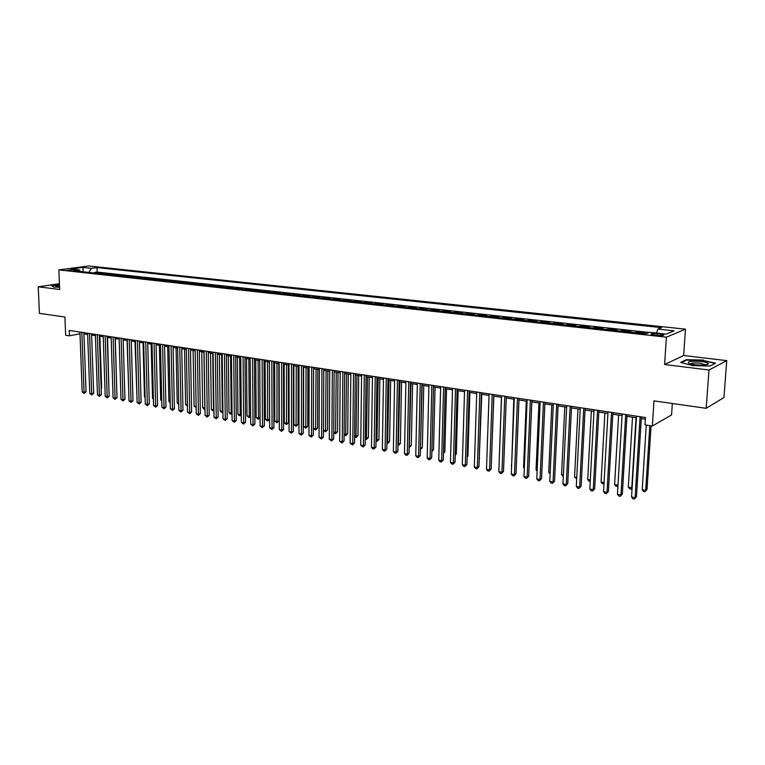<?xml version="1.0" encoding="UTF-8"?>
<svg xmlns="http://www.w3.org/2000/svg" width="765" height="765" viewBox="0 0 765 765"><rect width="100%" height="100%" fill="white"/><g stroke="black" fill="none" stroke-linecap="round" stroke-linejoin="round"><path stroke-width="1.15" d="M67.024 270.303L73.172 269.806L67.024 270.303M685.469 329.16L88.635 265.962L58.876 269.902L666.401 337.183L685.469 329.16L683.661 355.515L664.613 364.513L708.983 370.021L726.75 360.631L683.661 355.515M726.75 360.631L723.939 397.542L706.181 408.309L653.96 400.879L652.354 426.019L671.574 414.907L672.339 403.49M59.441 283.739L38.25 286.808L39.426 313.382L64.92 317.006L65.647 335.242L69.433 335.825L80 333.789M708.983 370.021L706.181 408.309M643.384 333.55L645 332.899L636.451 331.962L636.404 332.775M629.136 331.972L630.79 331.341L622.356 330.413L622.308 331.226M615.089 330.423L616.772 329.801L608.452 328.893L608.414 329.696M601.233 328.902L602.944 328.281L594.74 327.382L594.701 328.175M587.568 327.391L589.308 326.789L581.209 325.9L581.171 326.693M574.085 325.909L575.854 325.307L567.869 324.436L567.831 325.221M560.783 324.446L562.581 323.853L554.702 322.983L554.663 323.767M547.663 322.993L549.48 322.409L541.706 321.558L541.677 322.333M534.706 321.568L536.561 320.994L528.892 320.153L528.854 320.927M521.931 320.162L523.805 319.598L516.232 318.766L516.203 319.531M509.318 318.766L511.221 318.211L503.743 317.389L503.714 318.154M496.877 317.399L498.799 316.844L491.417 316.041L491.398 316.796M484.589 316.041L486.53 315.505L479.253 314.702L479.225 315.457M472.464 314.711L474.424 314.166L467.233 313.382L467.214 314.128M460.492 313.392L462.471 312.856L455.376 312.082L455.357 312.818M448.673 312.082L450.671 311.565L443.662 310.791L443.643 311.527M436.997 310.8L439.024 310.284L432.101 309.519L432.082 310.255M425.474 309.529L427.511 309.022L420.683 308.266L420.664 309.003M414.095 308.276L416.15 307.769L409.399 307.033L409.39 307.76M402.849 307.033L404.924 306.536L398.259 305.809L398.249 306.526M391.747 305.809L393.841 305.321L387.253 304.594L387.243 305.311M380.779 304.604L382.892 304.116L376.38 303.409L376.37 304.116M369.944 303.409L372.067 302.93L365.641 302.223L365.632 302.93M359.244 302.232L361.386 301.754L355.036 301.056L355.027 301.764M348.668 301.066L350.819 300.597L344.546 299.909L344.546 300.607M338.216 299.909L340.387 299.45L334.19 298.771L334.181 299.469M327.898 298.771L330.078 298.321L323.949 297.642L323.949 298.34M317.695 297.652L319.885 297.203L313.832 296.533L313.832 297.222M307.607 296.543L309.815 296.093L303.829 295.433L303.829 296.122M297.642 295.443L299.861 295.003L293.951 294.353L293.951 295.032M287.793 294.353L290.021 293.923L284.178 293.282L284.178 293.951M278.058 293.282L280.296 292.852L274.52 292.22L274.52 292.89M268.429 292.22L270.686 291.8L264.967 291.169L264.977 291.838M258.914 291.169L261.181 290.757L255.529 290.136L255.529 290.796M249.505 290.136L251.781 289.725L246.196 289.103L246.196 289.772M240.2 289.113L242.486 288.701L236.968 288.089L236.968 288.749M231.001 288.099L233.296 287.688L227.836 287.095L227.846 287.745M221.907 287.095L224.212 286.693L218.809 286.1L218.819 286.751M212.919 286.1L215.223 285.708L209.887 285.116L209.897 285.766M204.016 285.125L206.34 284.733L201.052 284.15L201.061 284.8M195.218 284.15L197.552 283.767L192.321 283.193L192.331 283.834M186.517 283.193L188.859 282.811L183.686 282.247L183.696 282.878M177.91 282.247L180.253 281.864L175.137 281.3L175.147 281.941M169.39 281.3L171.743 280.937L166.684 280.373L166.694 281.004M160.966 280.373L163.328 280.009L158.317 279.454L158.336 280.086M152.637 279.454L154.999 279.091L150.045 278.546L150.064 279.177M144.384 278.546L146.756 278.192L141.86 277.647L141.869 278.269M136.227 277.647L138.608 277.293L133.751 276.758L133.77 277.379M128.157 276.758L130.538 276.404L125.737 275.878L125.756 276.5M120.162 275.878L122.553 275.534L117.8 275.008L117.82 275.62M112.254 275.008L114.654 274.664L109.95 274.147L109.969 274.759M104.432 274.147L106.832 273.803L102.175 273.296L102.204 273.899M652.354 426.019L644.981 424.881L645.44 417.527L69.223 330.461L69.433 335.825M660.711 334.085L657.422 333.731C652.803 333.406 650.69 333.645 651.091 334.429L657.374 335.453C662.031 335.778 664.154 335.548 663.733 334.754L660.711 334.085L660.606 335.625M80.593 271.518L79.254 269.969L73.545 270.743L646.004 333.836L649.82 332.316L666.162 334.104L674.061 330.824L657.91 329.093L661.553 327.64L96.964 267.578L91.446 268.324L88.826 272.426M79.254 269.969L70.839 269.05L83.06 267.425L91.446 268.324M649.389 332.488L97.126 272.082L94.487 272.445L94.506 273.048M96.686 273.287L99.096 272.952L94.487 272.445M99.775 273.631L102.175 273.296M107.549 274.492L109.95 274.147M115.41 275.352L117.8 275.008M123.347 276.232L125.737 275.878M131.37 277.112L133.751 276.758M139.479 278.011L141.86 277.647M147.674 278.909L150.045 278.546M155.955 279.827L158.317 279.454M164.322 280.745L166.684 280.373M172.785 281.683L175.137 281.3M181.343 282.62L183.686 282.247M189.988 283.576L192.321 283.193M198.728 284.542L201.052 284.15M207.564 285.508L209.887 285.116M216.505 286.493L218.809 286.1M225.532 287.497L227.836 287.095M234.673 288.501L236.968 288.089M243.911 289.514L246.196 289.103M253.253 290.547L255.529 290.136M262.711 291.589L264.967 291.169M272.264 292.641L274.52 292.22M281.941 293.712L284.178 293.282M291.723 294.783L293.951 294.353M301.611 295.873L303.829 295.433M311.632 296.983L313.832 296.533M321.759 298.101L323.949 297.642M332.01 299.23L334.19 298.771M342.385 300.368L344.546 299.909M352.885 301.525L355.036 301.056M363.509 302.701L365.641 302.223M374.267 303.887L376.38 303.409M385.149 305.082L387.253 304.594M396.174 306.296L398.259 305.809M407.334 307.53L409.399 307.033M418.627 308.773L420.683 308.266M430.064 310.035L432.101 309.519M441.654 311.307L443.662 310.791M453.377 312.608L455.376 312.082M465.263 313.918L467.233 313.382M477.293 315.237L479.253 314.702M489.485 316.586L491.417 316.041M501.84 317.944L503.743 317.389M514.348 319.321L516.232 318.766M527.028 320.717L528.892 320.153M539.87 322.142L541.706 321.558M552.885 323.576L554.702 322.983M566.081 325.029L567.869 324.436M579.449 326.502L581.209 325.9M593.009 327.994L594.74 327.382M606.75 329.505L608.452 328.893M620.683 331.044L622.356 330.413M634.807 332.603L636.451 331.962M664.613 364.513L666.401 337.183M38.25 286.808L59.67 289.466L58.876 269.902M83.921 333.865L87.65 334.429M91.609 335.032L95.405 335.606M99.383 336.208L103.237 336.791M107.234 337.403L111.154 337.996M115.161 338.608L119.158 339.211M123.175 339.823L127.239 340.444M131.284 341.056L135.415 341.678M139.469 342.299L143.677 342.94M147.741 343.552L152.025 344.202M156.108 344.824L160.459 345.484M164.561 346.105L168.998 346.784M173.11 347.406L177.623 348.094M181.754 348.725L186.335 349.414M190.485 350.045L195.152 350.753M199.321 351.393L204.073 352.11M208.252 352.742L213.091 353.478M217.289 354.118L222.204 354.864M226.421 355.505L231.422 356.261M235.658 356.911L240.745 357.685M245.001 358.326L250.184 359.11M254.449 359.76L259.727 360.564M264.011 361.214L269.376 362.027M273.679 362.686L279.139 363.509M283.461 364.169L289.017 365.01M293.358 365.67L299.019 366.531M303.38 367.19L309.137 368.07M313.507 368.73L319.368 369.619M323.767 370.289L329.725 371.197M334.142 371.867L340.215 372.794M344.642 373.463L350.829 374.401M355.276 375.08L361.568 376.036M366.033 376.715L372.44 377.68M376.935 378.369L383.456 379.354M387.96 380.042L394.597 381.047M399.129 381.735L405.89 382.768M410.432 383.456L417.317 384.499M421.878 385.197L428.888 386.258M433.478 386.956L440.611 388.037M445.22 388.735L452.488 389.844M457.116 390.542L464.518 391.67M469.165 392.378L476.7 393.526M481.367 394.233L489.045 395.4M493.731 396.107L501.553 397.293M506.258 398.01L514.233 399.225M518.957 399.942L527.075 401.176M531.818 401.893L540.09 403.155M544.862 403.872L553.286 405.154M558.077 405.88L566.664 407.19M571.474 407.917L580.224 409.246M585.053 409.983L593.965 411.331M598.823 412.067L607.907 413.454M612.775 414.19L622.041 415.596M626.937 416.342L636.375 417.776M641.29 418.522L645.344 419.134M656.456 333.043L657.91 329.093M97.126 272.082L96.964 267.578M83.06 267.425L83.069 271.785M703.513 360.066L686.253 359.684L680.601 362.409L692.449 365.613L710.14 366.024L715.533 363.203L703.475 360.487M59.46 284.389L51.293 285.575L53.894 287.114L59.574 287.219M686.215 360.258L686.253 359.684M640.095 416.724L635.113 497.69L631.555 497.011L636.48 416.179M641.395 416.915L636.461 496.762L634.338 499.038L632.923 498.77L631.555 497.011M636.461 496.762L634.338 499.038M646.262 425.072L642.218 489.705L645.717 490.355L647.018 489.457L651.063 425.818M647.018 489.457L644.943 491.685L645.717 490.355L649.82 425.627M644.943 491.685L643.547 491.426L642.218 489.705M694.773 364.742C702.834 365.469 707.395 365.125 708.457 363.71C708.055 362.811 705.646 362.075 701.228 361.501C689.915 360.764 686.014 361.501 689.523 363.7L694.773 364.742M705.808 364.876L700.357 363.251C694.792 362.725 691.369 362.935 690.087 363.872M681.347 362.62L686.597 360.076L703.322 360.449L714.969 363.499L710.121 366.024M53.894 287.114L51.666 285.794L59.479 284.656M59.498 285.249C56.266 285.603 55.185 286.024 56.285 286.502L59.565 286.923M59.546 286.483L57.997 286.808M625.703 414.544L620.96 494.984L617.46 494.314L622.136 414.008M627.032 414.745L622.337 494.066L620.214 496.332L618.818 496.064L617.46 494.314M622.337 494.066L620.214 496.332M611.512 412.402L607.008 492.316L603.547 491.656L607.993 411.876M612.87 412.612L608.404 491.407L606.291 493.655L604.905 493.387L603.547 491.656M608.404 491.407L606.291 493.655M597.522 410.289L593.248 489.686L589.834 489.036L594.051 409.763M598.899 410.499L594.663 488.787L592.55 491.015L591.192 490.757L589.834 489.036M594.663 488.787L592.55 491.015M583.724 408.204L579.669 487.095L576.303 486.444L580.3 407.688M585.129 408.414L581.113 486.205L579 488.414L577.652 488.156L576.303 486.444M581.113 486.205L579 488.414M632.521 417.193L628.314 487.104L631.775 487.754L636.031 417.719M632.1 488.06L631.02 489.084L629.643 488.825L628.314 487.104M631.02 489.084L632.139 487.506M618.608 415.079L614.601 484.551L617.986 485.182M617.938 486.024L615.93 486.253L614.601 484.551M617.986 485.23L617.288 486.511M604.885 412.995L601.07 482.026L604.054 482.581M603.987 483.815L602.399 483.719L601.07 482.026M604.006 483.461L603.738 483.968M591.345 410.939L587.721 479.531L590.312 480.018M590.236 481.443L589.04 481.214L587.721 479.531M570.107 406.148L566.272 484.532L562.954 483.891L566.741 405.641M571.551 406.368L567.745 483.662L565.631 485.851L564.302 485.593L562.954 483.891M567.745 483.662L565.631 485.851M577.986 408.902L574.553 477.073L576.753 477.484M576.686 478.9L574.553 477.073M556.691 404.121L553.057 482.007L549.786 481.376L553.363 403.614M558.144 404.341L554.548 481.147L552.445 483.317L551.135 483.069L549.786 481.376M554.548 481.147L552.445 483.317M564.799 406.904L561.548 474.644L563.384 474.989M563.317 476.394L561.548 474.644M543.446 402.122L540.023 479.512L536.791 478.89L540.157 401.625M544.929 402.342L541.534 478.661L540.023 479.512L539.43 480.822L538.139 480.573L536.791 478.89M541.534 478.661L539.43 480.822M551.794 404.924L548.725 472.254L550.188 472.531M550.131 473.927L548.725 472.254M530.375 400.143L527.152 477.054L523.968 476.442L527.142 399.655M531.885 400.372L528.692 476.213L527.152 477.054L526.588 478.355L525.316 478.115L523.968 476.442M528.692 476.213L526.588 478.355M538.962 402.983L536.055 469.892L537.173 470.093M537.126 471.221L536.055 469.892M517.484 398.192L514.462 474.625L511.316 474.023L514.29 397.714M519.014 398.431L516.012 473.803L514.462 474.625L513.917 475.926L512.655 475.687L511.316 474.023M516.012 473.803L513.917 475.926M526.291 401.051L523.556 467.558L524.331 467.702M524.293 468.476L523.556 467.558M504.766 396.27L501.936 472.225L498.828 471.632L501.61 395.801M506.315 396.509L503.504 471.412L501.936 472.225L501.41 473.525L500.167 473.286L498.828 471.632M503.504 471.412L501.41 473.525M513.793 399.158L511.651 465.33M511.632 465.77L511.221 465.254M492.211 394.377L489.562 469.863L486.492 469.28L489.103 393.908M493.788 394.616L491.149 469.06L489.562 469.863L489.065 471.154L487.831 470.924L486.492 469.28M491.149 469.06L489.065 471.154M501.448 397.284L499.143 462.997M479.827 392.502L477.36 467.53L474.329 466.946L476.748 392.043M481.415 392.741L478.957 466.736L477.36 467.53L476.872 468.821L475.667 468.582L474.329 466.946M478.957 466.736L476.872 468.821M491.455 460.578L493.827 396.127M467.597 390.657L465.302 465.225L462.318 464.651L464.565 390.198M469.203 390.905L466.927 464.441L465.302 465.225L464.843 466.507L463.647 466.277L462.318 464.651M466.927 464.441L464.843 466.507M479.234 458.512L481.778 394.291M479.645 458.311L479.225 458.837M455.519 388.83L453.406 462.949L450.461 462.385L452.526 388.381M457.154 389.079L455.051 462.175L453.406 462.949L452.966 464.231L451.79 464.001L450.461 462.385M455.051 462.175L452.966 464.231M467.176 456.476L467.903 456.131L469.882 392.483M467.903 456.131L467.157 457.04M443.604 387.033L441.663 460.702L438.747 460.148L440.65 386.583M445.259 387.281L443.318 459.947L441.663 460.702L441.242 461.974L440.076 461.754L438.747 460.148M443.318 459.947L441.242 461.974M455.271 454.439L456.294 453.97L458.13 390.705M456.294 453.97L455.242 455.252M431.843 385.254L430.064 458.484L427.186 457.939L428.926 384.814M433.516 385.512L431.728 457.738L430.064 458.484L429.662 459.755L428.505 459.536L427.186 457.939M431.728 457.738L429.662 459.755M443.518 452.431L444.838 451.838L446.531 388.936M444.838 451.838L443.49 453.482M420.234 383.504L418.608 456.294L415.768 455.749L417.346 383.064M421.917 383.753L420.291 455.558L418.608 456.294L418.226 457.556L417.088 457.346L415.768 455.749M420.291 455.558L418.226 457.556M431.909 450.442L433.516 449.734L435.075 387.195M433.516 449.734L431.881 451.522M408.759 381.764L407.296 454.133L404.484 453.597L405.919 381.333M410.461 382.022L408.998 453.396L407.296 454.133L406.932 455.395L405.804 455.175L404.484 453.597M408.998 453.396L406.932 455.395M420.454 448.319L422.328 447.649L423.762 385.484M420.434 449.198L422.117 385.235M422.328 447.649L420.425 449.552M397.437 380.052L396.117 452L393.353 451.465L394.625 379.631M399.148 380.32L397.838 451.274L396.117 452L395.773 453.253L394.664 453.043L393.353 451.465M397.838 451.274L395.773 453.253M409.141 446.205L411.283 445.593L412.584 383.781M411.283 445.593L409.265 447.535L410.929 383.533M386.249 378.369L385.082 449.887L382.347 449.361L383.475 377.948M387.979 378.627L386.813 449.17L385.082 449.887L384.757 451.14L383.657 450.929L382.347 449.361M386.813 449.17L384.757 451.14M397.972 444.121L400.372 443.566L401.539 382.108M400.372 443.566L398.355 445.488L399.866 381.85M375.204 376.696L374.181 447.802L371.484 447.286L372.459 376.284M376.954 376.963L375.921 447.095L374.181 447.802L373.875 449.045L372.794 448.845L371.484 447.286M375.921 447.095L373.875 449.045M386.927 442.055L389.586 441.558L390.628 380.444M389.586 441.558L387.578 443.471L388.945 380.195M387.578 443.471L386.908 443.346M364.293 375.051L363.413 445.746L360.745 445.23L361.587 374.64M366.053 375.319L365.173 445.048L363.413 445.746L363.117 446.98L360.745 445.23M365.173 445.048L363.117 446.98M376.026 440.028L378.933 439.579L379.851 378.809M378.933 439.579L376.925 441.472L378.149 378.551M376.925 441.472L376.007 441.3M353.516 373.416L352.78 443.71L350.141 443.203L350.839 373.014M355.295 373.693L354.539 443.021L352.78 443.71L352.493 444.943L350.141 443.203M354.539 443.021L352.493 444.943M365.259 438.01L368.405 437.618L369.208 377.193M368.405 437.618L366.406 439.502L367.487 376.935M366.406 439.502L365.24 439.177M342.863 371.809L342.261 441.701L339.66 441.204L340.224 371.407M344.661 372.077L344.04 441.023L342.261 441.701L342.003 442.935L339.66 441.204M344.04 441.023L342.003 442.935M354.616 436.031L357.991 435.677L358.68 375.596M357.991 435.677L356.002 437.551L356.959 375.328M356.002 437.551L354.606 436.939M332.345 370.222L331.876 439.712L329.304 439.225L329.734 369.83M334.152 370.49L333.664 439.043L331.876 439.712L331.628 440.936L329.304 439.225M333.664 439.043L331.628 440.936M344.107 434.061L345.981 434.415L347.712 433.765L348.285 374.018M347.712 433.765L345.723 435.629L346.545 373.75M345.723 435.629L344.097 434.73M321.95 368.654L321.616 437.752L319.062 437.264L319.378 368.261M323.767 368.921L323.413 437.083L321.616 437.752L321.386 438.976L319.062 437.264M323.413 437.083L321.386 438.976M333.712 432.129L335.806 432.512L337.547 431.871L338.006 372.459M337.547 431.871L335.558 433.726L336.256 372.192M335.558 433.726L333.712 432.55M311.69 367.095L311.47 435.811L308.955 435.333L309.137 366.712M313.516 367.372L313.277 435.151L311.47 435.811L311.25 437.025L308.955 435.333M313.277 435.151L311.25 437.025M323.452 430.207L325.747 430.638L327.497 430.007L327.85 370.91M327.497 430.007L325.517 431.843L326.091 370.643M325.517 431.843L323.452 430.408M301.534 365.565L301.448 433.898L298.962 433.42L299.019 365.182M303.38 365.842L303.265 433.248L301.448 433.898L301.247 435.113L298.962 433.42M303.265 433.248L301.247 435.113M313.545 368.74L313.334 428.324L315.802 428.782L317.561 428.161L317.81 369.39M317.561 428.161L315.591 429.987L316.041 369.122M315.591 429.987L313.334 428.324M291.513 364.054L291.541 432.005L289.074 431.527L289.017 363.671M293.358 364.331L293.368 431.364L291.541 432.005L291.35 433.21L289.074 431.527M293.368 431.364L291.35 433.21M303.638 367.238L303.533 426.497L305.971 426.947L307.75 426.334L307.893 367.879M307.75 426.334L305.771 428.142L306.105 367.611M305.771 428.142L303.533 426.497M281.597 362.553L281.75 430.131L279.311 429.662L279.139 362.18M283.461 362.83L283.586 429.5L281.75 430.131L281.568 431.336L279.311 429.662M283.586 429.5L281.568 431.336M293.846 365.747L293.846 424.69L296.256 425.139L298.044 424.527L298.082 366.387M298.044 424.527L296.065 426.325L296.284 366.119M296.065 426.325L293.846 424.69M271.805 361.07L272.063 428.276L269.663 427.817L269.376 360.707M273.679 361.357L273.918 427.654L272.063 428.276L271.9 429.481L269.663 427.817M273.918 427.654L271.9 429.481M284.169 364.274L284.264 422.902L286.655 423.341L288.443 422.739L288.386 364.915M288.443 422.739L286.473 424.527L286.579 364.647M286.473 424.527L284.264 422.902M262.118 359.607L262.491 426.449L260.119 425.99L259.718 359.244M264.002 359.894L264.355 425.828L262.491 426.449L262.347 427.645L260.119 425.99M264.355 425.828L262.347 427.645M274.597 362.82L274.798 421.132L277.15 421.572L278.948 420.97L278.795 363.461M278.948 420.97L276.987 422.749L276.978 363.184M276.987 422.749L274.798 421.132M252.546 358.163L253.033 424.642L250.681 424.193L250.174 357.8M254.439 358.45L254.898 424.03L253.033 424.642L252.899 425.828L250.681 424.193M254.898 424.03L252.899 425.828M265.13 361.386L265.426 419.383L267.76 419.813L269.567 419.23L269.318 362.017M269.567 419.23L267.607 420.999L267.492 361.74M267.607 420.999L265.426 419.383M243.088 356.729L243.681 422.854L241.358 422.404L240.736 356.375M244.991 357.026L245.555 422.242L243.681 422.854L243.557 424.04L241.358 422.404M245.555 422.242L243.557 424.04M255.778 359.961L256.16 417.652L258.474 418.082L258.101 360.315M260.071 417.767L258.331 419.258L256.16 417.652M258.331 419.258L258.474 418.082L260.071 417.566M233.736 355.323L234.425 421.085L232.13 420.645L231.413 354.97M235.649 355.61L236.309 420.482L234.425 421.085L234.32 422.261L232.13 420.645M236.309 420.482L234.32 422.261M246.521 358.555L246.999 415.94L249.285 416.37L248.826 358.909M250.624 416.389L249.161 417.537L246.999 415.94M249.161 417.537L249.285 416.37L250.624 415.95M224.48 353.927L225.283 419.335L223.007 418.895L222.185 353.573M226.402 354.214L227.176 418.742L225.283 419.335L225.187 420.511L223.007 418.895M227.176 418.742L225.187 420.511M237.38 357.169L237.944 414.257L240.2 414.678L239.655 357.513M241.291 415.032L239.187 415.672L237.944 414.257M240.086 415.835L240.2 414.678L241.281 414.334M215.338 352.541L216.237 417.604L213.99 417.174L213.072 352.196M217.27 352.837L218.13 417.021L216.237 417.604L216.151 418.78L213.99 417.174M218.13 417.021L216.151 418.78M228.324 355.792L228.984 412.584L231.212 412.995L230.581 356.136M232.053 413.674L230.217 413.989L228.984 412.584M231.116 414.161L231.212 412.995L232.044 412.746M206.292 351.173L207.296 415.892L205.068 415.472L204.054 350.839M208.233 351.47L209.199 415.319L207.296 415.892L207.219 417.059L205.068 415.472M209.199 415.319L207.219 417.059M219.383 354.434L220.119 410.929L222.328 411.341L221.611 354.778M222.931 412.287L221.353 412.325L220.119 410.929M222.233 412.498L222.911 411.159M197.351 349.825L198.441 414.2L196.251 413.779L195.132 349.49M199.302 350.121L200.354 413.636L198.441 414.2L198.384 415.366L196.251 413.779M200.354 413.636L198.384 415.366M210.528 353.095L211.35 409.294L213.531 409.696L212.727 353.43M213.904 410.719L212.584 410.69L211.35 409.294M213.454 410.853L213.884 409.591M188.515 348.486L189.691 412.526L187.521 412.115L186.316 348.151M190.466 348.783L191.613 411.962L189.691 412.526L189.643 413.693L187.521 412.115M191.613 411.962L189.643 413.693M201.769 351.766L202.677 407.668L204.838 408.07L203.949 352.091M204.972 409.16L203.911 409.065L202.677 407.668M204.771 409.227L204.953 408.041M179.765 347.167L181.037 410.872L178.895 410.461L177.595 346.841M181.726 347.463L182.969 410.317L181.037 410.872L180.999 412.029L178.895 410.461M182.969 410.317L180.999 412.029M193.115 350.447L194.1 406.072L196.117 406.445M196.146 407.611L194.1 406.072M171.111 345.857L172.479 409.237L170.356 408.835L168.969 345.531M173.081 346.153L174.41 408.682L172.479 409.237L172.45 410.394L170.356 408.835M174.41 408.682L172.45 410.394M184.547 349.146L185.608 404.484L187.387 404.819M187.406 405.966L185.608 404.484M162.562 344.566L164.006 407.621L161.912 407.219L160.43 344.24M164.532 344.862L165.948 407.076L164.006 407.621L163.997 408.768L161.912 407.219M165.948 407.076L163.997 408.768M176.065 347.855L177.203 402.916L178.742 403.203M178.771 404.35L177.203 402.916M154.09 343.284L155.63 406.014L153.555 405.622L151.996 342.969M156.079 343.59L157.571 405.479L155.63 406.014L155.63 407.162L153.555 405.622M157.571 405.479L155.63 407.162M167.678 346.583L168.893 401.367L170.193 401.606M170.222 402.753L168.893 401.367M145.723 342.022L147.339 404.427L145.283 404.035L143.638 341.706M147.712 342.318L149.29 403.901L147.339 404.427L147.349 405.574L145.283 404.035M149.29 403.901L147.349 405.574M159.388 345.321L160.669 399.827L161.74 400.028M161.759 401.051L160.669 399.827M137.442 340.769L139.144 402.859L137.107 402.476L135.376 340.463M139.431 341.075L141.095 402.333L139.144 402.859L139.154 403.997L137.107 402.476M141.095 402.333L139.154 403.997M151.174 344.078L152.531 398.316L153.373 398.469M153.392 399.273L152.531 398.316M129.247 339.536L131.025 401.309L129.008 400.927L127.21 339.22M131.245 339.832L132.986 400.793L131.025 401.309L131.044 402.438L129.008 400.927M132.986 400.793L131.044 402.438M143.045 342.844L144.48 396.805L145.101 396.93M145.111 397.513L144.48 396.805M121.138 338.302L122.993 399.779L121.004 399.397L119.12 338.006M123.146 338.608L124.953 399.263L122.993 399.779L123.031 400.908L121.004 399.397M124.953 399.263L123.031 400.908M135.013 341.62L136.906 395.4M113.115 337.097L115.046 398.259L113.077 397.877L111.116 336.791M115.123 337.394L117.016 397.743L115.046 398.259L115.094 399.378L113.077 397.877M117.016 397.743L115.094 399.378M127.057 340.415L128.807 393.889M105.168 335.892L107.186 396.748L105.226 396.375L103.199 335.596M107.196 336.198L109.156 396.251L107.186 396.748L107.234 397.877L105.226 396.375M109.156 396.251L107.234 397.877M97.318 334.707L99.402 395.266L97.471 394.893L95.367 334.41M99.335 335.013L101.372 394.759L99.402 395.266L99.46 396.375L97.471 394.893M101.372 394.759L99.46 396.375M116.796 390.848L115.286 338.627M89.543 333.53L91.695 393.793L89.782 393.43L87.612 333.244M91.571 333.836L93.674 393.296L91.695 393.793L91.762 394.903L89.782 393.43M93.674 393.296L91.762 394.903M108.936 389.471L107.559 337.451M81.845 332.373L84.074 392.33L82.18 391.967L79.933 332.077M83.882 332.679L86.053 391.843L84.074 392.33L84.15 393.44L82.18 391.967M86.053 391.843L84.15 393.44M101.152 388.113L101.659 387.979L99.899 336.284M101.659 387.979L101.162 388.61M657.317 335.443L657.422 333.731M663.704 335.28L663.733 334.754M705.99 364.848L708.457 363.71"/></g></svg>
